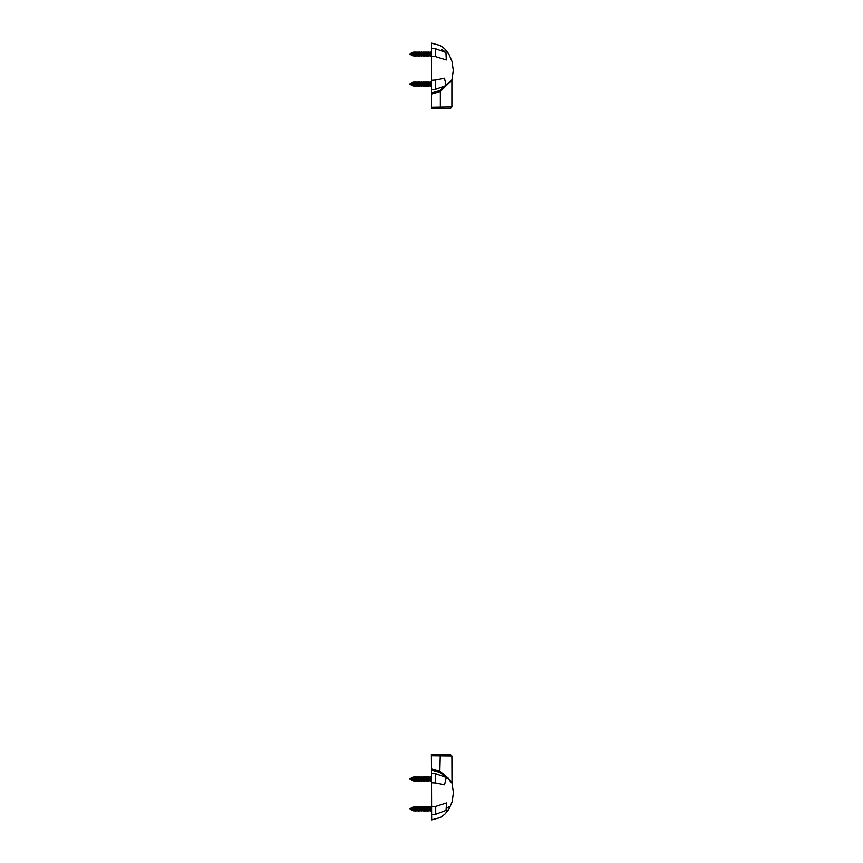 <?xml version="1.0" encoding="UTF-8"?>
<svg xmlns="http://www.w3.org/2000/svg" width="863" height="863" viewBox="0 0 863 863"><rect width="100%" height="100%" fill="white"/><g stroke="black" fill="none" stroke-linecap="round" stroke-linejoin="round"><path stroke-width="1.29" d="M409.806 809.041L411.931 810.206L409.806 809.041M411.953 810.228L413.064 810.389M413.906 810.993L414.467 810.551M415.405 810.983L415.966 810.551M416.905 810.983L417.465 810.551M418.965 810.551L418.404 810.886M420.464 810.551L419.903 810.886M421.964 810.551L421.403 810.886M422.902 810.95L423.463 810.551M424.402 810.95L424.963 810.551M425.869 810.886L426.462 810.551M428.35 810.26L427.379 810.886M429.85 810.26L428.911 810.886M428.911 810.929L429.472 810.551M430.971 810.551L430.41 810.886M411.802 780.13L412.946 780.605M411.748 777.746L409.623 778.933L411.77 780.12L411.737 777.736L411.748 780.076L411.77 777.714L412.881 777.099L413.787 780.896M414.812 780.184L414.348 780.767M414.747 780.076L414.283 780.896L414.283 776.937L415.286 780.896M416.311 780.184L415.847 780.767M416.246 780.076L415.783 780.896L415.783 776.937L416.786 780.896M417.811 780.184L417.347 780.767M417.336 777.034L417.746 777.746L416.721 776.937L416.721 780.896L417.347 780.983L416.786 780.983M418.835 777.024L418.782 780.896L418.221 780.896L418.221 776.937L417.746 777.746L418.285 780.896M419.31 780.184L418.846 780.767M419.245 780.076L419.785 780.896M420.799 780.174L420.346 780.767M420.335 777.034L420.756 777.736L419.72 776.937L419.72 780.896L420.281 780.896L420.281 776.937M422.298 780.174L421.845 780.767M421.834 777.034L422.255 777.736M422.784 780.961L423.345 780.767M423.744 780.076L424.218 780.896L424.218 776.937L423.744 777.746L423.28 776.937L423.28 780.896L423.323 777.002M425.297 780.174L424.251 780.896M424.833 777.034L425.254 777.736L424.218 776.937M426.333 777.034L426.279 780.896L425.718 780.896L425.718 776.937L425.243 777.746L425.783 780.896M426.797 780.163L426.344 780.767M426.743 780.076L427.282 780.896M428.296 780.163L427.843 780.767M428.782 780.939L429.343 780.767M430.281 780.929L430.842 780.767M435.739 814.208L446.095 810.389L446.451 802.935L435.707 806.366L431.619 806.765L431.478 773.496L435.567 773.55L435.61 782.914L444.542 784.747L446.279 777.455L435.578 773.68M431.619 806.765L431.651 814.392L435.739 814.305L435.707 806.366M411.748 807.746L409.623 808.89L411.737 810.087L411.77 807.703L411.77 810.077L411.77 807.703L412.881 807.099L412.881 810.724L411.737 810.087M412.881 810.724L412.881 807.099M413.248 810.077L413.248 807.746M414.283 806.927L414.283 810.886L414.747 807.746L413.722 806.927M414.747 810.077L414.747 807.746M415.783 806.927L415.783 810.886L416.246 807.746L415.222 806.927M416.246 810.077L416.246 807.746M417.282 806.927L417.282 810.886L417.746 807.746L416.721 806.927M417.746 810.077L417.746 807.746M418.782 806.927L418.782 810.886L419.245 807.746L418.221 806.927M419.245 810.077L419.245 807.746M420.281 806.927L420.281 810.886L420.745 807.746L419.72 806.927M420.745 810.077L420.745 807.746M421.78 806.927L421.78 810.886L422.244 807.746L421.22 806.927M422.244 810.077L422.244 807.746M423.28 806.927L423.28 810.886L423.744 807.746L422.719 806.927M423.744 810.077L423.744 807.746M424.779 806.927L424.779 810.886L425.243 807.746L424.218 806.927M425.243 810.077L425.243 807.746M426.279 806.927L426.279 810.886L426.743 807.746L425.718 806.927M426.743 810.077L426.743 807.746M427.778 806.927L427.778 810.886L428.242 807.746L427.217 806.927M428.242 810.077L428.242 807.746M429.278 806.927L429.278 810.886L429.742 807.746L428.717 806.927M429.742 810.077L429.742 807.746M430.777 806.927L430.777 810.886L431.241 807.746L430.216 806.927M412.881 777.099L412.881 780.724L411.737 780.098M414.283 780.896L413.722 780.896L413.722 776.937L413.248 777.746M415.783 780.896L415.222 780.896L415.222 776.937L414.747 777.746M417.746 780.076L417.282 780.896L417.282 776.937M418.782 780.896L418.782 776.937L418.221 776.937M420.745 780.076L420.745 777.746L421.22 776.937L421.22 780.896L420.745 780.076L420.281 780.896M421.78 776.937L421.78 780.896L422.244 777.746L421.22 776.937M422.244 780.076L422.244 777.746M425.243 780.076L424.779 780.896L424.779 776.937M426.279 780.896L426.279 776.937L425.718 776.937M427.778 780.896L427.778 776.937L428.242 777.746L428.242 780.076L427.217 780.896L427.217 776.937L426.743 777.746L426.311 776.991M428.242 780.076L428.242 777.746M429.278 776.937L429.278 780.896L429.742 777.746L428.717 776.937M429.742 780.076L429.742 777.746M430.777 776.937L430.777 780.896L431.241 777.746L430.216 776.937M411.77 85.254L409.623 84.067L411.737 82.87L411.737 85.232L411.748 82.88L412.881 82.233L412.881 85.858L411.77 85.254L411.748 82.88M412.881 85.858L412.881 82.233M413.248 85.21L413.248 82.88M414.283 82.071L414.283 86.03L414.747 82.88L413.722 82.071M414.747 85.21L414.747 82.88M415.783 82.071L415.783 86.03L416.246 82.88L415.222 82.071M416.246 85.21L416.246 82.88M417.282 82.071L417.282 86.03L417.746 82.88L416.721 82.071M417.746 85.21L417.746 82.88M418.782 82.071L418.782 86.03L419.245 82.88L418.221 82.071M419.245 85.21L419.245 82.88M420.281 82.071L420.281 86.03L420.745 82.88L419.72 82.071M420.745 85.21L420.745 82.88M421.78 82.071L421.78 86.03L422.244 82.88L421.22 82.071M422.244 85.21L422.244 82.88M423.28 82.071L423.28 86.03L423.744 82.88L422.719 82.071M423.744 85.21L423.744 82.88M424.779 82.071L424.779 86.03L425.243 82.88L424.218 82.071M425.243 85.21L425.243 82.88M426.279 82.071L426.279 86.03L426.743 82.88L425.718 82.071M426.743 85.21L426.743 82.88M427.778 82.071L427.778 86.03L428.242 82.88L427.217 82.071M428.242 85.21L428.242 82.88M429.278 82.071L429.278 86.03L429.742 82.88L428.717 82.071M429.742 85.21L429.742 82.88M430.777 82.071L430.777 86.03L431.241 82.88L430.216 82.071M411.748 52.891L409.623 54.045L411.737 55.243L411.737 52.902L411.737 55.243L411.77 52.859L412.881 52.244L412.881 55.868L411.737 55.243M412.881 55.868L412.881 52.244M413.248 55.221L413.248 52.891M414.283 52.082L414.283 56.03L414.747 52.891L413.722 52.082M414.747 55.221L414.747 52.891M415.783 52.082L415.783 56.03L416.246 52.891L415.222 52.082M416.246 55.221L416.246 52.891M417.282 52.082L417.282 56.03L417.746 52.891L416.721 52.082M417.746 55.221L417.746 52.891M418.782 52.082L418.782 56.03L419.245 52.891L418.221 52.082M419.245 55.221L419.245 52.891M420.281 52.082L420.281 56.03L420.745 52.891L419.72 52.082M420.745 55.221L420.745 52.891M421.78 52.082L421.78 56.03L422.244 52.891L421.22 52.082M422.244 55.221L422.244 52.891M423.28 52.082L423.28 56.03L423.744 52.891L422.719 52.082M423.744 55.221L423.744 52.891M424.779 52.082L424.779 56.03L425.243 52.891L424.218 52.082M425.243 55.221L425.243 52.891M426.279 52.082L426.279 56.03L426.743 52.891L425.718 52.082M426.743 55.221L426.743 52.891M427.778 52.082L427.778 56.03L428.242 52.891L427.217 52.082M428.242 55.221L428.242 52.891M429.278 52.082L429.278 56.03L429.742 52.891L428.717 52.082M429.742 55.221L429.742 52.891M430.777 52.082L430.777 56.03L431.241 52.891L430.216 52.082M431.446 80.313L431.446 92.999L439.742 90.593L451.942 79.72L453.258 70.388L452.007 61.349L448.674 53.7L444.596 48.673L440.281 45.491L431.446 43.15L431.446 80.313L435.535 80.076L435.535 89.428L431.446 89.504M431.446 48.63L435.535 48.673L435.535 56.624L446.29 60L445.901 52.557L435.535 48.77M431.446 107.228L451.888 106.893L450.551 108.253L431.446 108.587L431.446 92.999M449.623 780.281L452.029 783.194L453.377 792.525L452.169 801.576L448.857 809.235L444.801 814.284L440.497 817.477L431.673 819.85L431.651 814.392M451.856 756.02L440.27 755.891L440.281 754.532L450.518 754.672L451.856 756.02L449.828 754.661L451.856 756.02L451.975 782.817L449.224 779.235M452.029 783.194L448.08 778.739L439.774 772.374L431.468 770.001L431.468 768.965L440.335 771.479L448.188 778.102L452.029 783.194M439.774 772.374L440.27 755.891L431.414 755.772L431.468 768.965M435.535 89.299L446.203 85.502L444.456 78.199L435.535 80.076M450.551 108.253L440.303 108.436L450.551 108.253L440.303 108.436L450.551 108.253L440.303 108.436L450.551 108.253L440.303 108.436L450.551 108.253L440.313 108.436L440.303 91.489L431.446 94.035M441.737 49.774L444.823 51.553L441.737 49.774M451.543 80.27L449.58 82.611M447.886 807.93L448.501 806.527M413.377 810.292L413.064 810.832L413.377 810.292M416.311 807.639L415.955 807.034L416.311 807.639M419.31 807.628L418.954 807.013L419.31 807.628M422.32 807.628L421.953 807.002L422.32 807.628M425.319 807.617L424.952 806.991L425.319 807.617M425.362 810.271L424.974 810.95L425.362 810.271M426.818 807.617L426.451 806.991L426.818 807.617M426.473 810.94L426.861 810.26L425.912 810.94M429.817 807.606L429.45 806.981L429.817 807.606M417.811 807.639L417.455 807.024M428.318 807.617L427.951 806.981M418.976 810.972L418.404 810.972M429.763 777.725L429.332 776.98L429.763 777.725M409.688 779.052L411.802 780.217M413.312 780.195L412.946 780.842M418.231 780.896L418.846 780.983M423.798 780.174L423.345 780.961M425.75 780.896L426.344 780.95M431.263 777.714L430.831 776.98M431.284 780.152L430.842 780.929M427.843 780.939L427.282 780.939M421.845 780.961L421.284 780.972M420.346 780.972L419.785 780.972M415.847 780.993L415.286 780.993M414.348 780.993L413.787 780.993M449.828 754.661L440.27 754.532L449.828 754.661M431.522 782.687L435.61 782.914M431.414 755.772L431.403 754.413L431.403 755.093L431.403 754.413L440.281 754.532M431.478 773.496L431.468 770.001M431.241 810.077L431.629 810.745M431.241 807.746L431.619 807.099M430.777 810.886L430.216 810.886M429.278 810.886L428.717 810.886M427.778 810.886L427.217 810.886M426.279 810.886L425.718 810.886M424.779 810.886L424.218 810.886M423.28 810.886L422.719 810.886M421.78 810.886L421.22 810.886M420.281 810.886L419.72 810.886M418.782 810.886L418.221 810.886M417.282 810.886L416.721 810.886M415.783 810.886L415.222 810.886M414.283 810.886L413.722 810.886M413.248 780.076L412.881 780.724M416.246 777.746L416.721 776.937M419.72 776.937L419.245 777.746L418.782 776.937M426.743 777.746L426.279 776.937M430.777 780.896L430.216 780.896M429.278 780.896L428.717 780.896M427.778 776.937L427.217 776.937M424.779 780.896L424.218 780.896M423.28 776.937L422.719 776.937M423.28 780.896L422.719 780.896M421.78 780.896L421.22 780.896M417.282 780.896L416.721 780.896M415.783 776.937L415.222 776.937M414.283 776.937L413.722 776.937M430.777 86.03L430.216 86.03M429.278 86.03L428.717 86.03M427.778 86.03L427.217 86.03M426.279 86.03L425.718 86.03M424.779 86.03L424.218 86.03M423.28 86.03L422.719 86.03M421.78 86.03L421.22 86.03M420.281 86.03L419.72 86.03M418.782 86.03L418.221 86.03M417.282 86.03L416.721 86.03M415.783 86.03L415.222 86.03M414.283 86.03L413.722 86.03M430.777 56.03L430.216 56.03M429.278 56.03L428.717 56.03M427.778 56.03L427.217 56.03M426.279 56.03L425.718 56.03M424.779 56.03L424.218 56.03M423.28 56.03L422.719 56.03M421.78 56.03L421.22 56.03M420.281 56.03L419.72 56.03M418.782 56.03L418.221 56.03M417.282 56.03L416.721 56.03M415.783 56.03L415.222 56.03M414.283 56.03L413.722 56.03M431.446 88.037L431.446 89.45M431.446 58.188L431.446 79.223M431.446 56.235L435.535 56.624M451.888 106.893L451.888 80.097L440.303 91.5L439.742 90.593"/></g></svg>
